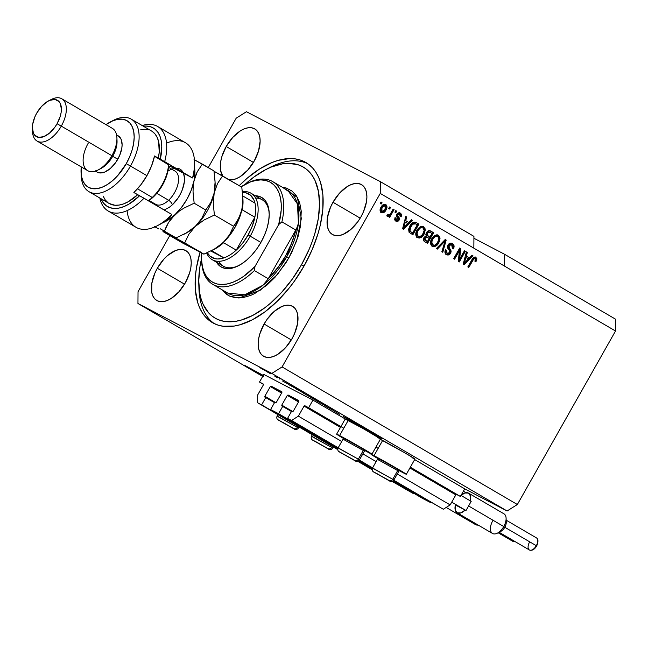 <?xml version="1.0" encoding="UTF-8"?>
<svg xmlns="http://www.w3.org/2000/svg" width="648" height="648" viewBox="0 0 648 648"><rect width="100%" height="100%" fill="white"/><g stroke="black" fill="none" stroke-linecap="round" stroke-linejoin="round"><path stroke-width="0.97" d="M312.944 400.1L308.642 407.714L343.764 428.247L304.746 405.672L340.816 426.773L304.746 405.672L308.642 407.714L312.944 400.1L345.222 418.973L312.944 400.1L263.801 374.439L312.944 400.1M375.953 447.071L378.165 448.367L375.953 447.071M410.354 467.192L460.428 496.473L464.729 488.867L414.663 459.586L464.729 488.867L507.101 510.989L271.836 373.41L137.951 303.491L262.675 376.431L137.951 303.491L138.032 291.705L169.8 235.548L138.032 291.705L137.951 303.491L271.836 373.41L507.101 510.989L517.355 504.517L615.519 331.007L615.6 319.221L504.29 254.129L615.6 319.221L615.519 331.007L504.209 265.915L615.519 331.007L517.355 504.517L282.083 366.93L517.355 504.517L507.101 510.989L464.729 488.867L460.428 496.473L410.354 467.192M410.249 467.378L460.428 496.473L456.524 494.44L455.844 494.87L409.901 468.002L455.844 494.87L456.524 494.44L410.249 467.378M304.058 406.11L298.38 416.154L341.723 441.499L298.38 416.154L291.543 420.471L338.191 447.752L287.558 418.389L338.086 447.938L287.558 418.389L291.697 411.083L292.629 411.569L291.697 411.083L287.558 418.389L291.543 420.471L298.38 416.154L304.058 406.11L340.459 427.397L304.058 406.11M362.864 453.867L376.124 461.619L362.864 453.867M397.264 473.988L450.158 504.914L455.844 494.87L450.158 504.914L397.264 473.988M359.324 460.104L372.592 467.872L359.324 460.104M393.725 480.225L443.329 509.239L450.158 504.914L443.329 509.239L393.725 480.225M359.195 460.283L372.989 468.35L359.195 460.283M393.595 480.403L443.329 509.239L393.595 480.403M293.309 411.14L298.817 401.404L293.309 411.14M298.825 400.618L298.817 401.404L298.825 400.618L287.979 394.948L298.866 401.315L287.979 394.948L298.825 400.618M287.299 395.385L281.783 405.122L292.831 411.585L281.783 405.122L287.299 395.385L298.517 401.938L287.299 395.385M281.783 405.907L281.783 405.122L281.783 405.907L291.454 411.504L282.714 406.393L278.575 413.699L337.892 448.384L278.575 413.699L282.714 406.393L281.783 405.907M358.854 460.647L372.292 468.504L358.854 460.647M393.255 480.767L430.361 502.467L430.604 502.038L430.361 502.467L422.399 498.304L392.882 481.043L430.361 502.467L393.255 480.767M372.195 468.941L358.482 460.922L372.195 468.941M337.786 448.821L270.613 409.544L278.575 413.699L270.613 409.544L274.744 402.238L275.675 402.724L274.744 402.238L270.613 409.544L337.786 448.821M276.364 402.286L281.872 392.55L276.364 402.286M281.88 391.765L281.872 392.55L281.88 391.765L271.034 386.103L281.912 392.461L271.034 386.103L281.88 391.765M270.346 386.532L264.838 396.268L275.886 402.732L264.838 396.268L270.346 386.532L281.564 393.093L270.346 386.532M264.829 397.054L264.838 396.268L264.829 397.054L274.509 402.659L265.761 397.548L261.63 404.854L337.754 449.372L257.645 402.773L337.778 449.631L257.645 402.773L257.702 394.916L263.388 384.863L257.702 394.916L257.645 402.773L261.63 404.854L265.761 397.548L264.821 397.054M357.955 461.182L372.163 469.492L357.955 461.182M392.364 481.302L413.416 493.614L413.651 493.193L413.416 493.614L392.364 481.302M357.68 461.271L372.187 469.751L357.68 461.271M392.081 481.391L413.416 493.614L392.081 481.391M263.388 384.078L263.388 384.863L263.388 384.078L259.492 382.045L263.534 384.41L259.492 382.045L263.801 374.439L259.492 382.045L263.388 384.078M262.861 376.099L251.384 369.538L251.724 368.947L251.384 369.538L244.296 365.148L263.42 375.508M375.953 434.589L383.041 438.988L374.495 434.557L358.158 425.299L358.49 424.707L358.158 425.299L343.059 416.38L372.835 432.775L383.041 438.98L373.159 433.82L343.059 416.38L375.953 434.589M332.991 202.257A28.86 15.763 120.3 0 1 361.544 184.648A28.86 15.763 120.3 0 1 360.952 216.861L357.915 221.624L350.706 229.586L342.922 234.495L339.196 235.556L335.761 235.613L332.764 234.673L330.31 232.77L328.496 229.967L327.386 226.387L327.451 217.445L330.488 207.295L332.991 202.257L339.487 193.201L347.134 186.64L351.014 184.623L354.748 183.562L358.182 183.506L361.179 184.445L363.633 186.357L365.448 189.151L366.549 192.739L366.906 196.968L366.493 201.682L363.455 211.823L360.952 216.861A28.86 15.763 120.3 0 1 332.4 234.471A28.86 15.763 120.3 0 1 332.991 202.257L360.191 218.165L332.991 202.257M229.343 179.901A28.86 15.763 120.3 0 0 254.186 161.109L258.552 150.944L260.132 141.207L259.783 136.979L258.682 133.399L256.867 130.596L254.405 128.693L251.408 127.753L247.973 127.81L244.247 128.871L240.359 130.88L232.721 137.449L226.217 146.505A28.86 15.763 120.3 0 0 222.774 176.062L220.62 170.627L220.685 161.684L221.843 156.67L226.217 146.505L253.417 162.413L226.217 146.505A28.86 15.763 120.3 0 1 254.769 128.887A28.86 15.763 120.3 0 1 254.186 161.109L247.682 170.157L240.044 176.726L236.156 178.743L232.421 179.804L228.995 179.861M157.326 268.264A28.86 15.763 120.3 0 1 185.879 250.655A28.86 15.763 120.3 0 1 185.296 282.868L178.791 291.924L171.153 298.485L167.265 300.502L163.539 301.563L160.105 301.62L157.108 300.68L154.645 298.769L152.831 295.974L151.729 292.386L151.794 283.443L154.823 273.302L157.326 268.264L163.831 259.208L167.581 255.539L175.357 250.63L179.091 249.569L182.517 249.512L185.522 250.452L187.977 252.356L189.791 255.158L190.893 258.738L191.249 262.966L190.828 267.681L189.67 272.703L185.296 282.868A28.86 15.763 120.3 0 1 156.743 300.478A28.86 15.763 120.3 0 1 157.326 268.264L184.534 284.172L157.326 268.264M264.101 324.016A28.86 15.763 120.3 0 1 292.653 306.407A28.86 15.763 120.3 0 1 292.062 338.621L285.566 347.676L277.919 354.245L274.039 356.254L270.305 357.315L266.879 357.372L263.874 356.432L261.419 354.529L259.605 351.726L258.503 348.146L258.147 343.918L258.56 339.204L259.726 334.182L264.101 324.016L267.138 319.262L274.347 311.299L282.131 306.382L285.857 305.329L289.291 305.265L292.289 306.204L294.743 308.116L296.557 310.91L297.667 314.499L297.602 323.441L294.565 333.582L292.062 338.621A28.86 15.763 120.3 0 1 263.517 356.238A28.86 15.763 120.3 0 1 264.101 324.016L291.3 339.925L264.101 324.016M378.861 459.149L371.361 454.58L374.018 455.698A20.291 0.446 29.5 0 1 393.935 466.754A20.291 0.446 29.5 0 1 406.353 474.271A20.291 0.446 29.5 0 1 403.364 472.862L398.455 470.229A20.291 0.446 29.5 0 0 403.364 472.862L406.353 474.263L414.963 459.051A20.291 0.446 -150.5 0 0 402.546 451.535A20.291 0.446 -150.5 0 0 382.628 440.478L374.018 455.698L406.353 474.263M344.161 438.858A20.291 0.446 29.5 0 1 336.628 434.168L339.617 435.578L348.227 420.358A20.291 0.446 -150.5 0 0 345.238 418.948L336.628 434.168A20.291 0.446 29.5 0 1 339.617 435.578L364.111 449.291L371.612 453.859L368.955 452.741A20.291 0.446 29.5 0 1 364.046 450.109L368.955 452.741A20.291 0.446 29.5 0 0 371.944 454.151L380.554 438.931L377.565 437.522M212.382 322.607L212.341 322.591A92.705 50.625 120.3 0 0 304.05 266.012L312.093 249.828L318.103 233.361L320.266 225.221L322.809 209.515L322.915 195.089L320.566 182.477L318.492 177.009L315.851 172.182L312.668 168.018L308.966 164.584L304.779 161.895L300.162 159.983L295.14 158.873L289.778 158.566L278.219 160.364L272.136 162.462L259.654 168.942L247.155 178.249L239.217 185.676A92.705 50.625 120.3 0 1 305.937 162.535A92.705 50.625 120.3 0 1 304.05 266.012L294.289 281.305L288.87 288.425L277.239 301.271L264.902 311.866L252.356 319.796L240.06 324.761L234.163 326.066L223.139 326.252L218.125 325.142L213.5 323.231L209.32 320.541L205.619 317.107L202.427 312.944L199.787 308.116L197.721 302.648L195.372 290.037L195.469 275.611L196.441 267.875L200.183 251.764M473.923 238.27L504.29 254.129L504.209 265.915L380.255 193.42L282.083 366.93L271.836 373.41L282.083 366.93L380.255 193.42L473.85 248.16L473.931 236.374L380.336 181.634L473.931 236.374L473.85 248.16L504.209 265.915L504.29 254.129L473.923 238.27M246.451 111.715L380.336 181.634L380.255 193.42L380.336 181.634L246.451 111.715L236.196 118.195L246.451 111.715M263.388 376.391L244.304 365.14L263.25 375.403M339.479 414.218L333.558 410.832L339.479 414.218M325.361 405.932L333.534 410.54L324.769 405.648M316.273 400.723L325.944 406.004L316.273 400.723M318.119 401.428L311.575 397.791C309.785 396.851 309.938 396.997 312.028 398.245L318.119 401.428M303.402 392.818L296.857 389.181C295.067 388.241 295.221 388.395 297.311 389.634L303.402 392.818M288.611 384.28L282.455 380.943L288.611 384.28M259.872 367.424L261.638 368.404L259.872 367.424M345.57 419.24L362.921 428.441L380.554 438.931A20.291 0.446 -150.5 0 0 368.137 431.414A20.291 0.446 -150.5 0 0 348.227 420.358L339.617 435.578A20.291 0.446 29.5 0 1 359.527 446.634A20.291 0.446 29.5 0 1 371.944 454.151M379.987 439.166L404.077 452.417L413.627 458.096L414.615 458.954L411.974 457.642M260.707 367.991L266.668 371.385L260.707 367.991C259.386 367.295 259.484 367.4 260.99 368.291L265.696 370.907C267.049 371.62 266.968 371.523 265.453 370.624L260.707 367.991C259.386 367.295 259.484 367.4 260.99 368.291L260.99 368.291M268.385 372.398L270.151 373.378L268.385 372.398M270.678 373.823L266.798 371.677L270.678 373.823M274.712 376.091L276.477 377.079L274.712 376.091M277.409 377.663L276.089 376.982M289.688 384.993L298.671 390.056L288.943 384.734M303.774 393.32L313.389 398.658L303.28 393.085M208.259 167.573L236.196 118.195L208.259 167.573M459.626 259.232L464.43 250.752L465.345 251.286L459.319 261.946L458.339 261.371L459.408 250.695L454.604 259.184L453.689 258.649L459.716 247.998L460.696 248.573L459.626 259.232L460.696 248.573L459.716 247.998L453.689 258.649L454.604 259.184L459.408 250.695L458.339 261.371L459.319 261.946L465.345 251.286L464.43 250.752L459.626 259.232L458.784 258.787L459.626 259.232M451.429 244.636L448.011 245.106L448.853 245.543L451.68 244.766L452.393 248.5L453.389 248.897L452.539 248.459L453.252 246.151L452.96 244.563L451.615 243.13C453.398 244.353 453.705 246.135 452.539 248.459L453.389 248.897C454.556 246.572 454.248 244.798 452.466 243.567C450.733 242.636 449.218 243.13 447.922 245.041L450.028 243.219L452.466 243.567L454.054 245.819L453.576 248.532L452.393 248.5L452.806 246.337L451.883 244.904L450.449 244.434L449.113 245.171L448.619 247.018L450.903 250.209L451.113 251.983L449.825 254.251L448.108 255.02L445.929 254.243L444.909 252.048L445.516 249.82L446.521 250.217L446.14 252.04L447.112 253.328L448.878 253.49L449.906 252.315L449.915 250.914L447.501 247.633L447.922 245.041L447.841 248.386L450.077 251.367L449.753 252.615L447.112 253.328L446.521 250.217L445.516 249.82C444.504 251.918 444.812 253.514 446.44 254.591L446.618 254.696M436.404 248.54L445.216 239.517L446.172 240.076L442.786 252.275L441.847 251.724L445.038 241.072L437.36 249.099L436.404 248.54L437.36 249.099L445.038 241.072L441.847 251.724L442.786 252.275L446.172 240.076L445.216 239.517L436.404 248.54M437.497 234.876L439.166 238.067L440.016 238.513L439.166 238.067L437.991 242.247L438.842 242.692L440.016 238.513L438.105 235.184L439.903 237.516L439.336 241.696L435.934 246.013L433.998 246.677L432.37 246.353L430.539 243.769L431.487 239.209L434.581 235.556L436.639 234.868L438.202 235.24M422.78 226.265L424.448 229.465L425.291 229.902L424.448 229.465L423.274 233.644L424.124 234.082L425.291 229.902L423.379 226.581L425.185 228.914L424.383 233.596L421.216 237.403L419.28 238.067L417.442 237.638L416.17 236.261L415.765 234.722L416.769 230.599L420.106 226.808L421.921 226.265L423.484 226.63M408.807 222.458L411.383 219.729L412.339 220.288L403.485 229.287L402.586 228.768L405.786 216.456L406.742 217.015L405.713 220.652L408.807 222.458L405.713 220.652L406.742 217.015L405.786 216.456L402.586 228.768L403.485 229.287L412.339 220.288L411.383 219.729L408.807 222.458L407.965 222.021L408.807 222.458M380.198 203.521L381.065 201.998L381.98 202.541L381.121 204.055L380.198 203.521L381.121 204.055L381.98 202.541L381.065 201.998L380.198 203.521M384.953 204.144C386.459 205.57 386.532 207.392 385.155 209.596L385.997 210.041C387.374 207.83 387.31 206.015 385.795 204.582C383.794 203.966 382.199 204.849 381.008 207.23L382.749 205.003L384.466 204.266L386.078 204.776L386.937 206.283L385.795 210.389L382.928 212.868L381.259 212.609L380.214 211.297L380.133 209.434L381.008 207.23C379.671 209.417 379.76 211.208 381.259 212.609L381.38 212.674M388.711 208.494L389.57 206.971L390.493 207.514L389.634 209.037L388.711 208.494L389.634 209.037L390.493 207.514L389.57 206.971L388.711 208.494M390.866 213.079L393.134 209.061L394.057 209.596L389.675 217.347L388.751 216.805L389.456 215.573L387.812 216.4L386.953 215.387L387.925 214.48L389.44 214.885L390.866 213.079L389.804 214.561L388.468 214.982L387.925 214.48L386.953 215.387L387.585 216.311L389.456 215.573L388.751 216.805L389.675 217.347L394.057 209.596L393.134 209.061L390.866 213.079M394.924 212.131L395.782 210.608L396.698 211.143L395.839 212.666L394.924 212.131L395.839 212.666L396.698 211.143L395.782 210.608L394.924 212.131M399.484 212.641L400.27 216.416L401.12 216.861L400.334 213.087L396.746 214.31L397.451 213.394L398.909 212.722L400.334 213.087L401.339 214.148L401.46 215.76L401.12 216.861L400.124 216.456L399.889 214.326L398.925 213.929L397.945 214.407L397.605 215.557L399.338 218.02L399.354 219.599L398.05 221.235L396.236 221.333L394.689 219.721L394.988 217.688L395.985 218.093L395.798 219.218L396.625 220.109L397.759 220.118L398.253 219.324L396.357 216.327L396.746 214.31L398.115 219.737L396.43 220.004L395.985 218.093L394.988 217.688L396.001 221.227M416.283 222.596C413.635 221.624 411.496 222.766 409.868 226.014L411.828 223.39L414.113 222.078L415.878 222.377L418.892 224.119L412.865 234.779L409.074 232.3L408.605 229.206L409.868 226.014L409.074 232.3L412.865 234.779L418.892 224.119L416.04 222.458M430.888 231.134C429.162 230.153 427.68 230.672 426.441 232.697L427.866 231.077L429.438 230.607L433.609 232.729L427.583 243.381L424.391 241.477L423.476 240.108L424.124 237.354L426.173 236.026L425.841 234.398L426.441 232.697L426.173 236.026L423.922 237.678C423.055 239.533 423.355 240.894 424.837 241.777L427.583 243.381L433.609 232.729L430.653 231.004M469.411 257.896L471.979 255.166L472.935 255.725L464.081 264.724L463.182 264.206L466.382 251.894L467.338 252.453L466.317 256.09L469.411 257.896L466.317 256.09L467.338 252.453L466.382 251.894L463.182 264.206L464.081 264.724L472.935 255.725L471.979 255.166L469.411 257.896L468.561 257.459L469.411 257.896M475.089 256.851L476.896 258.86L476.045 258.414L475.122 261.29L475.964 261.735L476.896 258.86L475.754 257.199L476.896 258.86L475.964 261.735L474.968 261.338L475.454 258.738L473.971 258.649L468.747 267.454L467.832 266.919L472.675 258.503L474.182 257.151L475.826 257.24M212.341 322.591A92.705 50.625 120.3 0 1 200.005 252.364M381.04 202.038L381.98 202.541L381.137 202.095L380.295 203.577L381.04 202.038M381.259 212.609C383.235 213.224 384.815 212.374 385.997 210.041L385.155 209.596C383.964 211.928 382.385 212.787 380.408 212.163M380.716 212.317L383.106 212.001L385.155 209.596L386.151 206.591L385.228 204.331M381.056 211.07L380.36 209.312L381.721 206.331L383.389 205.108L385.147 205.675L385.074 209.506L381.907 211.515L381.056 211.07L381.907 211.515L381.972 207.692L381.129 207.247L381.056 211.07M382.474 205.554L382.911 205.278M381.121 211.102L382.814 211.653L384.483 210.43L385.852 207.441L385.341 205.813L384.305 205.238L381.129 207.247L381.972 207.692L385.147 205.675M385.05 205.627L383.316 205.991L381.972 207.692L381.202 209.758L381.907 211.515M389.545 207.012L390.493 207.514L389.642 207.068L388.808 208.551L389.545 207.012M393.117 209.101L394.057 209.596L393.206 209.158L388.849 216.861L393.117 209.101M387.212 215.97L388.606 215.128L389.456 215.573L388.606 215.128L386.743 215.865M387.779 214.626L388.468 214.982L387.779 214.626M395.758 210.649L396.698 211.143L395.855 210.705L395.013 212.18L395.758 210.649M399.533 214.099L398.795 213.71L396.924 214.221L397.775 214.658L399.646 214.156L400.124 216.456L401.12 216.861L400.156 216.367L400.642 214.213L399.695 212.771M395.831 221.13L399.119 220.118L398.277 219.672L398.625 218.076L397.362 215.978L398.277 219.672L399.119 220.118L398.212 216.424L396.722 214.836L396.924 214.221L396.738 215.039L397.589 215.484L397.775 214.658L396.924 214.221L397.807 213.516L399.646 214.156M395.385 220.887L396.746 220.984L398.277 219.672L394.988 220.693M395.134 217.647L395.58 219.567L396.43 220.004L395.191 219.251L395.134 217.647M395.693 219.623L396.43 220.004M398.512 219.162L398.625 218.611M411.35 219.761L412.339 220.288L411.488 219.85L404.174 227.286L411.35 219.761M403.591 227.877L402.667 228.817L403.591 227.877M405.769 216.505L406.742 217.015L405.891 216.57L404.87 220.207L407.965 222.021L404.87 220.207L405.769 216.505M403.915 223.649L404.465 221.632L403.915 223.649M407.803 223.528L403.664 227.918L402.91 227.521L403.664 227.918L404.401 225.431L403.566 225.002L404.401 225.431L405.316 222.07L404.465 221.632L407.803 223.528L405.316 222.07L403.664 227.918L407.803 223.528M415.676 222.296L418.892 224.119L418.049 223.681L412.039 234.293L418.049 223.681L415.676 222.296M415.692 223.908L417.272 224.832L412.655 232.996L409.965 231.142L409.901 228.493L412.776 224.014L414.177 223.414L415.692 223.908L414.615 223.341L411.755 223.722L412.606 224.168L411.755 223.722L409.933 226.12L410.775 226.565L409.933 226.12L409.115 230.696L411.804 232.551L409.965 231.142L410.775 226.565L412.606 224.168L415.692 223.908L417.272 224.832L412.655 232.996L409.228 230.85L408.953 228.404L411.755 223.722L412.906 223.034L414.607 223.333M423.63 226.711L420.106 226.808L417.037 230.113C415.214 233.167 415.352 235.678 417.442 237.638L417.612 237.727M417.442 237.638C420.212 238.496 422.439 237.314 424.124 234.082L423.274 233.644C421.589 236.868 419.361 238.059 416.591 237.192M417.012 237.403L419.904 237.217L422.682 234.6L424.286 231.069L424.019 227.553M423.492 226.824L422.966 226.387M416.259 234.673L416.113 232.875L417.288 235.945L418.244 236.439L416.956 233.312L417.936 230.68C419.183 228.242 420.852 227.335 422.933 227.958C424.472 229.408 424.57 231.271 423.217 233.531C421.961 236.066 420.269 237.022 418.138 236.382L416.664 235.41M420.698 227.205L422.083 227.513C420.001 226.889 418.341 227.796 417.093 230.243L417.936 230.68L417.093 230.243L416.113 232.875L416.956 233.312L416.113 232.875L416.761 230.866L418.349 228.477L419.961 227.367M417.288 235.945L419.936 236.65L422.512 234.633L424.173 230.453L422.933 227.958L421.548 227.642L420.098 228.161L417.936 230.68L416.915 234.244L418.138 236.382M430.264 230.826L433.609 232.729L432.767 232.284L426.757 242.903L432.767 232.284L430.264 230.826M428.344 231.539L429.316 231.927L428.344 231.539L429.195 231.984L428.344 231.539L426.514 232.786L427.364 233.223L426.514 232.786L427.332 235.742L429.875 237.176L428.174 236.18L427.364 233.223L429.195 231.984L431.989 233.434L429.875 237.176L426.821 235.402L426.133 234.147L427.542 231.692L429.924 232.243M425.736 236.601L426.7 237.022L425.736 236.601L426.578 237.038L425.736 236.601L424.1 237.597L424.942 238.043L424.1 237.597L425.015 240.278L427.372 241.599L425.866 240.724L424.942 238.043L426.578 237.038L429.17 238.415L427.372 241.599L424.221 239.744L423.76 238.885L424.796 236.787L426.465 236.893M424.796 236.787L425.258 236.601M426.578 237.038L427.542 237.468L425.647 237.233L424.602 239.323L427.372 241.599L429.17 238.415L427.542 237.468M429.195 231.984L430.159 232.373L428.142 232.292L426.975 234.584L427.518 235.718L429.875 237.176L431.989 233.434L430.159 232.373M438.348 235.313L434.824 235.418L431.754 238.715C429.932 241.777 430.07 244.288 432.159 246.24L432.329 246.337M432.159 246.24C434.93 247.107 437.157 245.924 438.842 242.692L437.991 242.247C436.307 245.479 434.079 246.661 431.309 245.803M431.738 246.013L434.622 245.819L437.4 243.211L439.004 239.679L438.737 236.164M438.21 235.427L437.692 234.997M430.977 243.284L430.831 241.477L432.005 244.547L432.961 245.049L431.681 241.923L432.653 239.29C433.901 236.844 435.569 235.937 437.651 236.561C439.19 238.019 439.287 239.873 437.935 242.133C436.679 244.677 434.994 245.633 432.856 244.993L431.382 244.013M435.416 235.807L436.801 236.123C434.719 235.499 433.058 236.407 431.811 238.845L432.653 239.29L431.811 238.845L430.831 241.477L431.681 241.923L430.831 241.477L431.479 239.476L433.067 237.079L434.678 235.977M432.005 244.547L434.654 245.26L437.238 243.235L438.89 239.063L438.413 237.273L436.703 236.066L437.651 236.561M437.481 236.471L434.816 236.771L432.483 239.598L431.633 242.854L432.856 244.993M445.184 239.549L446.172 240.076L445.322 239.63L444.941 241.016L445.184 239.549M443.791 245.155L441.952 251.789L443.791 245.155M444.188 240.627L445.038 241.072L444.188 240.627L442.851 242.077L443.702 242.522L442.851 242.077L436.541 248.621L444.188 240.627M446.44 254.591C448.06 255.45 449.469 254.972 450.66 253.182L449.809 252.736L450.247 250.314L449.08 248.411L449.809 252.736L450.66 253.182L449.931 248.856L448.214 247.382L447.711 246.086L448.011 245.106L449.08 248.411L449.931 248.856L448.853 245.543L448.011 245.106L449.736 243.988L451.68 244.766M446.108 254.405L448.327 254.259L449.809 252.736C448.619 254.534 447.209 255.004 445.589 254.154M445.646 252.372L445.67 249.78L446.27 252.89L447.112 253.328L446.537 253.028M445.937 252.655L447.112 253.328M450.263 251.537L450.311 250.825M447.962 247.001L447.776 246.572M464.405 250.792L465.345 251.286L464.503 250.849L458.492 261.46L464.405 250.792M458.565 250.25L459.408 250.695L458.565 250.25L453.778 258.706L458.565 250.25M459.691 248.038L460.696 248.573L459.853 248.127L458.784 258.787L459.691 248.038M471.947 255.199L472.935 255.725L472.092 255.288L464.77 262.724L471.947 255.199M464.187 263.315L463.271 264.254L464.187 263.315M466.374 251.942L467.338 252.453L466.495 252.007L465.466 255.644L468.561 257.459L465.466 255.644L466.374 251.942M464.511 259.087L465.062 257.07L464.511 259.087M468.399 258.965L464.26 263.355L463.506 262.966L464.26 263.355L464.997 260.869L464.162 260.439L464.997 260.869L465.912 257.515L465.062 257.07L468.399 258.965L465.912 257.515L464.26 263.355L468.399 258.965M475.94 257.296C474.223 256.77 472.886 257.572 471.922 259.686L467.832 266.919L468.747 267.454L472.886 260.14L472.246 259.346L472.967 258.341L472.044 259.702L472.886 260.14L473.818 258.787L473.121 258.204L474.344 258.074L472.967 258.341L473.818 258.787L475.187 258.52L474.344 258.074L475.187 258.52L474.968 261.338L475.964 261.735L475.016 261.249L476.037 258.787L475.284 256.981M472.044 259.702L467.929 266.976L472.044 259.702M344.453 439.028L336.628 434.176M378.562 458.978A20.291 0.446 29.5 0 1 371.029 454.289A20.291 0.446 29.5 0 1 374.018 455.698L382.628 440.478A20.291 0.446 -150.5 0 0 380.336 439.328M151.413 285.193L151.891 284.561M151.389 287.477L151.219 287.987M265.696 370.907L265.696 370.907C267.049 371.62 266.968 371.523 265.453 370.624M264.773 370.364L260.901 368.177L264.773 370.364M279.426 378.837L279.92 379.177M276.542 377.193L277.571 377.792M276.259 377.185L275.805 376.877M287.615 383.746L283.524 381.526L287.615 383.746M289.818 385.204L297.076 389.124L289.559 384.92M296.857 389.181C295.067 388.241 295.221 388.395 297.311 389.634M303.037 392.785L296.8 389.237L302.713 392.461C304.26 393.377 304.366 393.49 303.037 392.785L302.713 392.461C304.26 393.377 304.366 393.49 303.037 392.785L296.792 389.148M308.999 396.317L304.463 393.749L308.999 396.317M306.82 394.899L311.793 397.726L307.168 395.134M318.743 401.792L317.431 401.063C318.978 401.987 319.083 402.092 317.755 401.396L311.558 397.775C309.785 396.851 309.938 396.997 312.028 398.245L312.028 398.245M311.558 397.775L317.431 401.063C318.978 401.987 319.083 402.092 317.755 401.396L318.686 401.849M333.194 410.362L333.89 410.694M332.675 409.941L332.197 409.787M330.504 408.945L330.99 409.18M326.973 406.944L326.357 406.507M348.219 419.183L344.12 416.964L348.219 419.183M302.713 392.461L296.8 389.237M311.51 397.751L317.755 401.396M317.431 401.063L311.526 397.84M378.335 474.393L387.115 479.471L378.335 474.393M373.613 468.747L392.745 479.293L397.67 470.586L398.763 471.339L397.67 470.586L392.745 479.293A2.803 2.495 122 0 1 389.181 480.524L373.596 471.833L389.181 480.524A2.803 2.495 -58 0 0 392.745 479.293L393.838 480.055L398.763 471.347L398.309 469.719L397.321 469.039L397.67 470.586L377.444 459.286L397.67 470.586L397.321 469.039L397.799 469.517M392.615 479.504L393.717 480.022M380.052 459.521L379.396 459.092M379.088 458.873L397.321 469.039L379.072 458.833L377.452 459.286L378.537 460.048M392.745 479.293L372.641 468.018M386.459 478.937L387.115 479.471L386.459 478.937M376.569 473.461L377.152 473.656M317.317 442.527L326.106 447.614L317.317 442.527M328.163 448.659L312.587 439.976L328.163 448.659A2.803 2.495 -58 0 0 331.727 447.436A2.803 2.495 122 0 1 328.163 448.659M331.606 447.638L332.708 448.165M312.603 436.89L331.727 447.436L332.303 446.423L331.727 447.436L332.821 448.189L333.445 447.096M331.727 447.436L311.631 436.153M325.45 447.071L326.106 447.614L325.45 447.071M315.471 441.58L316.143 441.798M282.917 422.407L291.705 427.494L282.917 422.407M293.763 428.539L278.178 419.855L293.763 428.539A2.803 2.495 -58 0 0 297.327 427.315A2.803 2.495 122 0 1 293.763 428.539M297.197 427.518L298.299 428.045M278.195 416.769L297.327 427.315L297.894 426.311L297.327 427.315L298.42 428.069L299.036 426.975M297.327 427.315L277.223 416.032M291.041 426.951L291.705 427.494L291.041 426.951M281.151 421.484L281.734 421.678M343.926 454.272L352.714 459.351L343.926 454.272M339.212 448.627L358.336 459.173L363.261 450.465L364.354 451.219L363.261 450.465L358.336 459.173A2.803 2.495 122 0 1 354.772 460.404L339.196 451.713L354.772 460.404A2.803 2.495 -58 0 0 358.336 459.173L359.429 459.934L364.354 451.227L363.909 449.599L362.921 448.918L363.261 450.465L343.043 439.166L363.261 450.465L362.921 448.918L363.39 449.404M358.206 459.383L359.316 459.91M345.651 439.401L344.987 438.98M344.679 438.753L362.921 448.918L344.671 438.712L343.051 439.166L344.137 439.927M358.336 459.173L338.232 447.898M352.058 458.816L352.723 459.343L352.058 458.816M342.079 453.317L342.752 453.535M250.995 193.217A38.483 21.011 120.3 0 1 250.209 236.172L260.901 242.425L250.209 236.172A38.483 21.011 120.3 0 1 212.139 259.654A38.483 21.011 120.3 0 1 206.647 252.995A38.483 21.011 -59.7 0 0 250.209 236.172A38.483 21.011 -59.7 0 0 242.425 191.711A38.483 21.011 120.3 0 1 250.995 193.217L262.124 199.73A38.483 21.011 120.3 0 1 269.22 213.905A38.483 21.011 -59.7 0 0 255.62 198.077M255.328 195.753A40.233 21.967 120.3 0 1 269.195 213.103A40.233 21.967 120.3 0 1 260.925 242.384L256.689 249.018L251.861 255.004L246.637 260.115L241.21 264.157L235.791 266.968L230.591 268.442L225.812 268.523L221.624 267.211L218.206 264.554L216.473 262.189A40.233 21.967 120.3 0 0 238.399 265.769A40.233 21.967 120.3 0 0 260.925 242.384L264.416 235.362L267.017 228.218L268.645 221.219L269.22 214.65L268.726 208.753L267.187 203.764L264.659 199.859L261.241 197.203L255.328 195.753M212.674 284.286L227.853 293.163A59.47 32.473 -59.7 0 0 286.691 256.867L288.797 258.05L277.538 274.355L260.164 290.296L239.015 298.031L229.481 296.071L222.272 289.891L226.241 294.054L229.003 295.836L235.37 297.829L242.644 297.707L250.557 295.464L254.656 293.568L267.057 285.039L275.011 277.255L285.703 263.201L291.608 252.752L298.08 236.488L300.542 225.844L301.255 211.208L299.7 202.881L296.59 196.085L292.046 191.071L286.23 188.033L282.317 187.223L297.375 197.381L301.344 218.53L296.744 240.586L288.797 258.05L286.691 256.867L298.428 223.341L297.473 203.942L287.898 190.488L272.719 181.61A59.47 32.473 120.3 0 1 281.896 221.867L295.812 230.008A59.47 32.473 120.3 0 1 285.42 256.13A59.47 32.473 120.3 0 1 268.256 278.713L254.34 270.572A59.47 32.473 120.3 0 1 212.674 284.286A59.47 32.473 120.3 0 1 201.633 260.391A59.47 32.473 -59.7 0 0 201.658 261.185A59.47 32.473 -59.7 0 0 254.34 270.572L255.02 266.409L278.697 224.556L281.175 210.308L281.216 203.78L280.454 197.826L278.891 192.569L276.575 188.123L273.537 184.567L269.851 181.983L265.583 180.411L260.828 179.901L255.685 180.452L250.25 182.048L241.105 186.778A57.721 31.525 120.3 0 1 245.794 184.048A57.721 31.525 120.3 0 1 278.697 224.556L281.896 221.867A59.47 32.473 -59.7 0 0 247.188 183.327L245.794 184.048M304.009 266.085L301.514 264.692A87.456 47.758 120.3 0 1 236.949 321.1A87.456 47.758 120.3 0 1 198.79 284.091A87.456 47.758 120.3 0 1 201.569 258.528L199.989 266.441L198.734 280.73L199.803 293.544L201.196 299.246L203.148 304.406L208.648 312.887L212.139 316.127L216.084 318.662L220.45 320.468L225.18 321.513L235.58 321.335L241.145 320.104L252.736 315.422L264.578 307.946L270.451 303.24L281.807 292.127L292.297 279.11L301.514 264.692L304.009 266.085M198.79 284.091L198.96 288.806A92.705 50.625 -59.7 0 0 214.286 323.619A92.705 50.625 120.3 0 1 198.904 286.392M227.853 293.163L244.879 294.759L262.934 285.25L286.691 256.867L285.42 256.13L286.691 256.867A59.47 32.473 -59.7 0 0 287.898 190.488M246.483 183.7A59.47 32.473 120.3 0 1 272.719 181.61M201.755 253.222L201.65 260.642L202.419 266.587L203.974 271.844L206.299 276.291L209.328 279.847L213.014 282.431L217.283 284.002L222.037 284.513L227.181 283.962L232.624 282.366L238.237 279.75L243.923 276.161L255.02 266.409A57.721 31.525 120.3 0 1 201.601 259.621A57.721 31.525 120.3 0 1 201.755 253.222M267.81 168.577A92.705 50.625 120.3 0 1 307.792 163.725A92.705 50.625 -59.7 0 0 269.933 167.435L265.745 169.598A87.456 47.758 120.3 0 1 316.208 183.319A87.456 47.758 120.3 0 1 301.514 264.692L309.096 249.415L312.182 241.647L314.766 233.879L318.29 218.684L319.545 204.395L318.484 191.581L315.131 180.719L312.644 176.159L309.639 172.238L306.139 168.998L302.195 166.463L297.837 164.657L288.044 163.32L282.706 163.79L271.399 166.998L265.542 169.703L253.7 177.179L244.831 184.559A87.456 47.758 120.3 0 1 265.745 169.598M218.643 261.306A38.483 21.011 -59.7 0 0 239.104 265.397A38.483 21.011 120.3 0 1 223.276 266.166L212.139 259.654M268.256 278.713L277.466 268.231L285.42 256.13L291.665 243.13L295.812 230.008L268.256 278.713L295.812 230.008L281.896 221.867L278.697 224.556L255.02 266.409L254.34 270.572L268.256 278.713M223.965 257.88A36.734 20.056 120.3 0 1 207.303 252.704L209.984 256.114L214.788 258.617L217.631 258.981L223.965 257.88L210.843 251.027L223.965 257.88A36.734 20.056 -59.7 0 0 236.245 250.128A36.734 20.056 120.3 0 1 223.965 257.88L211.588 250.638L223.965 257.88M248.095 234.989A36.734 20.056 120.3 0 1 236.245 250.128L242.619 243.194L248.095 234.989L252.283 226.112L254.867 217.202L236.245 250.128L223.592 242.733A36.734 20.056 120.3 0 1 214.196 249.294A36.734 20.056 -59.7 0 0 223.592 242.733L236.245 250.128L254.867 217.202A36.734 20.056 120.3 0 1 248.095 234.989L250.209 236.172L248.095 234.989M254.972 203.091L253.943 199.997L250.622 195.283L245.819 192.772L242.506 192.416A36.734 20.056 120.3 0 1 254.972 203.091A36.734 20.056 120.3 0 1 254.867 217.202A36.734 20.056 -59.7 0 0 254.972 203.091L242.806 195.971L254.972 203.091M241.963 209.717L254.867 217.202L242.222 209.806A36.734 20.056 -59.7 0 0 242.968 200.086A36.734 20.056 120.3 0 1 242.222 209.806L241.761 209.717M152.329 131.504L155.123 134.096L157.253 137.578L158.671 141.847L159.214 152.296L158.323 158.193L192.505 177.949L193.882 174.879A45.473 24.835 -59.7 0 0 194.651 164.9L194.538 161.757A48.973 26.746 120.3 0 1 192.505 177.949A48.973 26.746 -59.7 0 0 185.458 142.738L157.634 126.465A48.973 26.746 120.3 0 1 164.681 161.668L192.505 177.949L171.072 166.747A20.987 11.462 -59.7 0 0 168.577 166.026A20.987 11.462 120.3 0 1 171.072 166.747L192.505 177.949L193.882 174.879L194.643 164.794M166.552 143.143A48.973 26.746 120.3 0 1 194.538 161.757M111.877 121.176A41.982 22.923 120.3 0 1 131.333 119.192A41.982 22.923 120.3 0 1 130.475 166.05L126.255 163.685A38.483 21.011 120.3 0 1 97.848 188.503A38.483 21.011 120.3 0 1 81.057 172.222A38.483 21.011 120.3 0 1 81.259 166.901L81.502 176.377L82.976 181.157L85.39 184.891L88.663 187.434L92.664 188.69L97.24 188.609L102.214 187.199L107.398 184.51L112.59 180.646L117.588 175.754L126.255 163.685L129.592 156.962L132.087 150.125L133.634 143.435L134.185 137.157L133.723 131.512L132.249 126.741L129.827 123.007L126.554 120.463L122.553 119.208L117.977 119.289L113.003 120.698L105.98 124.627A38.483 21.011 120.3 0 1 110.516 121.84A38.483 21.011 120.3 0 1 132.719 127.875A38.483 21.011 120.3 0 1 126.255 163.685L130.475 166.05A41.982 22.923 120.3 0 1 88.946 191.662A41.982 22.923 120.3 0 1 81.146 173.737A41.982 22.923 -59.7 0 0 81.17 175.365A41.982 22.923 -59.7 0 0 99.492 193.12A41.982 22.923 -59.7 0 0 130.475 166.05L146.918 175.665L130.475 166.05A41.982 22.923 -59.7 0 0 137.53 126.992A41.982 22.923 -59.7 0 0 113.311 120.407L110.516 121.84M98.172 169.938L100.967 168.496A20.987 11.462 -59.7 0 0 112.72 156.298L111.885 155.706A24.486 13.373 120.3 0 1 98.172 169.938A24.486 13.373 120.3 0 1 84.046 166.099A24.486 13.373 120.3 0 1 88.16 143.313M32.408 128.409L32.53 131.552A24.486 13.373 -59.7 0 0 43.214 141.912A24.486 13.373 -59.7 0 0 61.293 126.117L57.065 123.752A20.987 11.462 120.3 0 1 41.569 137.287A20.987 11.462 120.3 0 1 32.408 128.409A20.987 11.462 120.3 0 1 36.725 113.133L34.911 116.794L32.7 124.173L32.4 127.599L33.461 133.286L34.781 135.319L38.742 137.392L43.951 136.574L49.613 133.002L54.853 127.211L57.065 123.752L60.248 116.357L61.09 112.712L61.398 109.285L60.337 103.599L59.017 101.566L55.048 99.492L49.839 100.302L47.012 101.768L41.456 106.547L36.725 113.133A20.987 11.462 120.3 0 1 48.479 100.926A20.987 11.462 120.3 0 1 60.596 104.223A20.987 11.462 120.3 0 1 57.065 123.752L61.293 126.117A24.486 13.373 120.3 0 1 37.066 141.062A24.486 13.373 120.3 0 1 32.53 129.875M37.066 141.062L87.658 170.651A24.486 13.373 -59.7 0 0 111.885 155.706L61.293 126.117L111.885 155.706A24.486 13.373 -59.7 0 0 112.379 128.369L61.787 98.78A24.486 13.373 120.3 0 1 61.293 126.117A24.486 13.373 -59.7 0 0 65.407 103.332A24.486 13.373 -59.7 0 0 51.273 99.492L48.479 100.926M95.369 171.104L97.014 172.068A20.987 11.462 -59.7 0 0 117.782 159.254L112.72 156.298A20.987 11.462 120.3 0 1 99.63 169.112M88.946 191.662L109.188 203.496A41.982 22.923 -59.7 0 0 137.66 194.724L133.861 192.505A41.982 22.923 -59.7 0 0 146.918 175.665A41.982 22.923 -59.7 0 0 154.532 155.974L158.323 158.193A41.982 22.923 -59.7 0 0 151.567 131.026L131.333 119.192M108.184 211.021L136.015 227.294A48.973 26.746 -59.7 0 0 171.842 214.472L144.01 198.199A48.973 26.746 120.3 0 1 108.184 211.021A48.973 26.746 120.3 0 1 99.824 198.021A48.973 26.746 -59.7 0 0 144.01 198.199L137.66 194.724L128.247 201.731L123.566 203.893L119.07 205.076L114.866 205.246L109.123 203.464M159.724 224.492L169.776 217.493L171.842 214.472L139.587 195.728A45.473 24.835 120.3 0 1 100.942 198.677L103.397 202.97L106.434 205.878L110.128 207.733L114.388 208.462L119.086 208.057L124.092 206.518L129.276 203.901L139.587 195.728L133.861 192.505L140.875 184.753L146.918 175.665L151.575 165.848L154.532 155.974L164.681 161.668A48.973 26.746 -59.7 0 0 142.212 125.55A48.973 26.746 120.3 0 1 157.634 126.465M160.258 159.206L161.781 146.448L161.255 140.843L159.87 135.967L157.667 131.957L154.71 128.928L151.089 126.951L146.894 126.093L143.321 126.198A45.473 24.835 120.3 0 1 160.258 159.206M107.819 202.573L105.154 199.795L103.162 196.15M140.81 129.608L145.079 129.227L148.951 129.867M117.944 135.683L121.046 139.101L122.108 144.788L121.808 148.214L119.597 155.593L115.571 162.721L110.322 168.512L104.668 172.084L99.46 172.894L97.281 172.214L95.491 170.821M168.626 164.843L154.475 156.233L168.626 164.843M116.915 139.555A20.987 11.462 120.3 0 1 112.72 156.298L117.782 159.254A20.987 11.462 -59.7 0 0 118.203 135.829L116.567 134.865M49.815 100.31A24.486 13.373 120.3 0 1 61.787 98.78M116.924 137.878A24.486 13.373 120.3 0 1 111.885 155.706L112.72 156.298A20.987 11.462 -59.7 0 0 117.037 141.021L116.924 137.878M157.035 225.877L159.829 224.435A45.473 24.835 -59.7 0 0 169.776 217.493L171.842 214.472A48.973 26.746 120.3 0 1 157.035 225.877A48.973 26.746 120.3 0 1 127.089 210.616M152.28 197.47A31.485 17.196 120.3 0 1 148.343 200.734A31.485 17.196 -59.7 0 0 152.28 197.47L137.481 188.819L152.28 197.47A31.485 17.196 -59.7 0 0 168.529 164.446A31.485 17.196 120.3 0 1 152.28 197.47L153.244 197.065L152.28 197.47M148.53 200.84A29.735 16.241 -59.7 0 0 153.244 197.065L160.461 188.455L163.418 183.433L167.484 172.919L168.626 164.503A29.735 16.241 -59.7 0 1 153.244 197.065L148.53 200.84M168.326 170.918A23.441 12.798 120.3 0 1 184.38 176.815A23.441 12.798 120.3 0 1 172.392 204.784A4.196 1.677 46.8 0 0 168.626 200.264A19.238 10.506 -59.7 0 0 175.843 171.671M149.064 200.475L155.577 204.282A19.238 10.506 -59.7 0 0 168.626 200.264L156.784 193.339L168.626 200.264A19.238 10.506 -59.7 0 0 175.001 171.072L168.488 167.257M215.087 182.291L215.087 182.291A38.483 21.011 120.3 0 1 214.18 192.974L217.477 183.635L222.572 175.94L241.793 187.183L242.911 198.442L242.004 209.247L238.707 218.587L233.612 226.282L214.391 215.047L213.281 203.788L214.18 192.974A38.483 21.011 120.3 0 1 195.234 226.46L204.088 219.988L214.391 215.047L233.612 226.282L229.514 234.851L223.066 242.733L214.213 249.205L203.901 254.146L184.688 242.911L188.787 234.349L195.234 226.46L186.389 232.924L176.078 237.873L163.102 231.296L182.38 242.903L163.158 231.668L169.614 234.77L203.901 254.146L182.38 242.903L200.038 252.031M242.879 197.551L242.004 209.247A38.483 21.011 -59.7 0 0 242.943 199.284L241.793 187.183L214.026 171.274L222.572 175.94L217.477 183.635L210.884 202.314L205.781 210.009L201.674 218.595L195.234 226.46L204.088 219.988L214.391 215.047L213.281 203.788L214.18 192.974A38.483 21.011 -59.7 0 0 215.12 183.011L214.18 192.974L212.811 197.859L210.884 202.314L205.781 210.009L194.157 203.213L193.039 191.954L193.185 186.462L194.643 176.791L194.635 168.261A38.483 21.011 120.3 0 1 193.938 181.14A38.483 21.011 120.3 0 1 175.001 214.626L181.432 207.522L186.964 199.187L191.233 190.188L195.307 176.264L197.243 171.801L202.338 164.106L194.044 159.578L213.962 170.91L215.055 181.27M183.514 234.495L185.66 233.393A38.483 21.011 -59.7 0 0 195.234 226.46L186.389 232.924L176.078 237.873L169.614 234.77L184.688 242.911L188.787 234.349L195.234 226.46A38.483 21.011 120.3 0 1 184.785 233.823L184.785 233.823M236.326 222.629L233.612 226.282L229.514 234.851L223.066 242.733A38.483 21.011 -59.7 0 0 242.004 209.247L240.635 214.132L236.326 222.629M211.337 250.768L213.484 249.666A38.483 21.011 -59.7 0 0 223.066 242.733L214.213 249.205L203.901 254.146L195.169 249.488M213.443 249.683L219.648 245.665L226.363 239.371L235.03 227.294L240.862 213.743L242.708 204.898L242.943 199.228M158.857 228.987L154.548 226.63L158.857 228.987M166.52 233.134L162.891 231.182L166.52 233.134M195.234 226.46A38.483 21.011 -59.7 0 0 214.18 192.974L215.079 182.169L213.962 170.91L202.338 164.106L197.243 171.801L193.938 181.14L193.185 186.462L193.039 191.954L194.157 203.213L205.781 210.009L201.674 218.595L195.234 226.46M162.753 222.774L168.107 220.012L175.001 214.626A38.483 21.011 120.3 0 1 162.761 222.774M171.728 169.152L174.247 168.407M183.481 173.235L184.486 178.03L184.356 181.74L182.282 189.905L180.411 194.036L178.079 197.996L172.392 204.784L169.25 207.36L164.211 210.009M152.418 203.116L152.304 202.37M171.437 218.441L179.188 211.167L183.846 208.162L194.157 203.213L183.846 208.162L179.188 211.167L175.001 214.626L168.561 222.491L171.437 218.441M166.252 226.743L168.561 222.491L164.446 231.077L166.252 226.743M160.145 228.72L176.078 237.873L160.145 228.72M154.734 203.683A19.238 10.506 -59.7 0 0 168.626 200.264A4.196 1.677 -133.2 0 1 172.392 204.784M499.114 532.259L529.384 549.966A6.998 3.823 -59.7 0 0 536.301 545.697L536.706 545.948L536.301 545.697A6.998 3.823 120.3 0 1 529.4 549.974A6.998 3.823 120.3 0 1 529.521 542.157M497.397 533.142L500.888 531.344A6.998 3.823 -59.7 0 0 504.808 527.278L503.763 526.532A11.372 6.213 120.3 0 1 497.397 533.142A11.372 6.213 120.3 0 1 490.836 531.36A11.372 6.213 120.3 0 1 492.747 520.781M505.934 520.636A6.998 3.823 120.3 0 1 504.808 527.278L536.301 545.697L504.808 527.278A6.998 3.823 120.3 0 1 499.389 531.83M465.143 510.065A11.372 6.213 120.3 0 1 457.099 512.762A11.372 6.213 120.3 0 1 455.374 504.962L465.143 510.065L455.374 504.962L455.196 509.911L457.245 512.843L460.914 512.9L465.143 510.065L466.017 510.519L451.721 502.16L465.143 510.065M457.099 512.762L492.52 533.474A11.372 6.213 -59.7 0 0 503.763 526.532L468.593 505.966L503.763 526.532A11.372 6.213 -59.7 0 0 503.998 513.848L468.577 493.136A11.372 6.213 120.3 0 1 470.318 500.888M461.012 495.437L471.185 501.39L466.017 510.519L471.185 501.39L461.012 495.437M460.542 495.833L464.77 492.998L468.439 493.055L470.48 495.979L470.31 500.936M461.084 495.315A11.372 6.213 120.3 0 1 468.577 493.136M536.431 537.872A6.998 3.823 120.3 0 1 536.301 545.697A6.998 3.823 -59.7 0 0 536.447 537.889C538.366 539.063 538.456 541.752 536.706 545.948C534.479 549.569 532.032 550.913 529.384 549.966M536.552 545.875L535.928 546.855M535.216 547.738L532.842 549.512M537.783 541.777L537.459 543.777M506.104 518.262A11.372 6.213 120.3 0 1 503.763 526.532L504.808 527.278A6.998 3.823 -59.7 0 0 506.25 522.183L506.104 518.262M498.142 532.761L512.438 541.112A6.998 3.823 -59.7 0 0 514.528 541.283A6.998 3.823 120.3 0 1 512.455 541.129A6.998 3.823 120.3 0 1 511.264 539.371M446.18 507.433L475.567 524.621A11.372 6.213 -59.7 0 0 478.143 525.066A11.372 6.213 120.3 0 1 473.923 522.596M427.251 237.306L426.4 236.86M377.444 459.286L372.519 467.994C371.79 470.116 372.389 471.558 374.317 472.327L389.1 480.695C390.849 482.007 392.429 481.788 393.838 480.055M312.304 434.735L311.51 436.128C310.781 438.25 311.38 439.7 313.308 440.47L328.091 448.837C329.84 450.149 331.42 449.931 332.821 448.189M277.895 414.615L277.109 416.008C276.38 418.138 276.98 419.58 278.899 420.35L293.682 428.717C295.431 430.029 297.011 429.81 298.42 428.069M343.043 439.166L338.118 447.873C337.389 449.995 337.989 451.437 339.916 452.207L354.691 460.574C356.449 461.886 358.028 461.676 359.429 459.934M201.601 259.621L201.658 261.185M81.17 175.365L81.057 172.222M506.177 520.182L536.447 537.889M512.438 541.112L514.771 541.42M463.425 491.176L466.009 492.691"/></g></svg>
